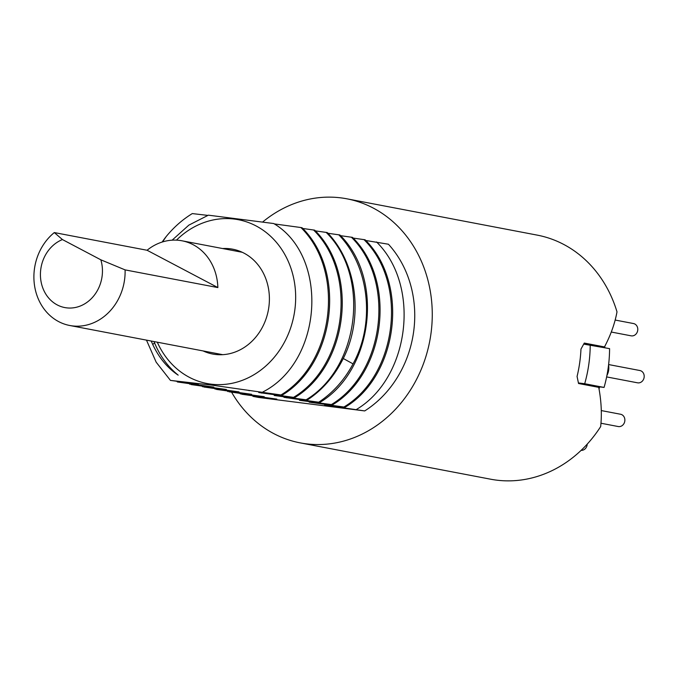 <?xml version="1.0" encoding="UTF-8"?>
<svg xmlns="http://www.w3.org/2000/svg" width="678" height="678" viewBox="0 0 678 678"><rect width="100%" height="100%" fill="white"/><g stroke="black" fill="none" stroke-linecap="round" stroke-linejoin="round"><path stroke-width="1.02" d="M594.114 386.477A114.658 99.793 -79.2 0 0 594.208 386.172L604.064 387.426A125.913 109.59 -79.2 0 0 609.581 348.636L583.741 344.119M600.081 346.831A115.074 100.149 -79.2 0 0 600.072 346.356M599.716 346.755A114.658 99.793 -79.2 0 0 599.708 346.314M594.208 386.172L578.478 383.172M584.08 343.475L604.488 346.924C610.709 335.144 614.878 323.457 616.997 311.855A124.243 108.133 100.8 0 0 537.179 235.113L346.805 198.798A124.243 108.133 100.8 0 1 430.335 337.797A124.243 108.133 100.8 0 1 306.024 443.802A124.243 108.133 -79.2 0 1 300.244 442.887L490.618 479.202A124.243 108.133 -79.2 0 0 496.398 480.117A124.243 108.133 100.8 0 0 600.674 426.564C601.979 414.122 601.335 401.054 598.733 387.358L578.537 383.502L577.071 376.451A124.243 108.133 100.8 0 0 580.961 349.102L584.292 343.068L604.488 346.924M262.657 222.011A124.243 108.133 -79.2 0 1 341.026 197.883A124.243 108.133 100.8 0 1 346.805 198.798M231.571 392.155A124.243 108.133 -79.2 0 0 300.244 442.887M365.756 240.487L388.435 244.233A104.234 90.716 100.8 0 1 364.713 410.927L258.615 397.452L253.021 396.393L252.394 395.681M253.021 396.393L276.827 399.113L241.58 394.206L264.225 396.715L228.978 391.799L251.623 394.308L216.375 389.401L239.02 391.901L203.764 386.994L226.41 389.503L191.162 384.587L213.807 387.096L177.39 381.968L198.34 384.146L170.458 380.4L211.231 385.036L280.963 394.96L258.759 392.537L293.566 397.359L274.226 395.486L307.337 399.986L283.963 397.342L319.94 402.393L299.439 400.3L331.381 404.571L309.176 402.156L345.153 407.198L324.643 405.105L364.713 410.927M280.963 394.96C333.83 363.332 345.602 271.556 300.913 227.537L274.293 223.91M300.913 227.537L302.083 227.757C346.772 271.776 335 363.552 282.133 395.181M345.153 407.198C398.02 375.578 409.792 283.794 365.103 239.783L353.153 238.08M332.542 404.8C385.418 373.171 397.189 281.395 352.492 237.376L340.542 235.673M319.94 402.393C372.815 370.764 384.579 278.989 339.89 234.969L327.94 233.274M307.337 399.986C321.558 390.596 332.983 377.832 341.602 361.696C364.035 320.897 358.018 264.106 327.288 232.571L315.338 230.867M294.735 397.588C347.602 365.959 359.374 274.183 314.685 230.164L302.735 228.461M172.119 240.181L188.865 225.121L208.383 215.172L273.751 223.545C329.016 256.309 323.109 361.408 262.767 392.028M207.773 215.392L192.289 213.578C182.484 219.613 173.788 227.266 166.203 236.537A104.234 90.716 100.8 0 0 162.135 242.054M154.025 341.568A88.886 77.368 -79.2 0 0 154.211 342.034A88.886 77.368 -79.2 0 0 178.17 375.146C167.432 367.951 158.966 357.747 152.745 344.526L151.228 341.034M162.534 241.936L166.203 236.537M176.458 240.148A83.386 72.571 100.8 0 1 234.435 219.087A83.386 72.571 100.8 0 1 294.718 310.761A83.386 72.571 100.8 0 1 210.943 384.138A83.386 72.571 100.8 0 1 157.279 342.187M146.473 340.127L156.177 362.205L170.458 380.4M177.39 381.968L176.772 381.256M190.001 384.367L189.374 383.663M202.603 386.774L201.976 386.062M215.206 389.18L214.579 388.469M227.808 391.579L227.189 390.875M240.419 393.986L239.792 393.274M249.58 390.536L249.021 390.681M222.638 248.546A53.367 46.451 -79.2 0 1 230.206 248.792A53.367 46.451 100.8 0 1 232.69 249.19A53.367 46.451 100.8 0 1 268.573 308.897A53.367 46.451 100.8 0 1 215.172 354.425A53.367 46.451 -79.2 0 1 212.689 354.035A53.367 46.451 -79.2 0 1 203.103 350.933M376.536 241.961C421.233 285.98 409.461 377.756 356.586 409.385M325.203 404.961L324.643 405.105M363.933 239.563C408.622 283.574 396.859 375.349 343.983 406.978M312.6 402.554L312.041 402.698M351.331 237.156C396.02 281.175 384.248 372.951 331.381 404.571M299.998 400.147L299.439 400.3M338.729 234.749C369.459 266.293 375.468 323.084 353.043 363.874C344.416 380.019 332.991 392.782 318.779 402.173M287.387 397.749L286.828 397.893M326.126 232.351C370.815 276.361 359.043 368.137 306.168 399.766M274.785 395.342L274.226 395.486M313.516 229.944C358.204 273.963 346.441 365.739 293.566 397.359M262.183 392.935L261.623 393.087M599.013 388.892A102.149 88.903 -79.2 0 0 599.666 386.867M604.827 347.729A102.149 88.903 -79.2 0 0 604.768 346.399M587.207 444.141A6.255 5.441 100.8 0 1 581.114 450.361M601.293 410.571L620.582 414.25A6.255 5.441 100.8 0 1 623.294 415.792A6.255 5.441 100.8 0 1 624.201 423.106A6.255 5.441 100.8 0 1 618.234 426.538L600.988 423.241M608.547 365.111A13.755 11.975 100.8 0 1 606.929 375.442M639.608 370.485A6.255 5.441 100.8 0 1 639.896 370.527A6.255 5.441 100.8 0 1 644.1 377.527A6.255 5.441 100.8 0 1 637.845 382.858A6.255 5.441 100.8 0 1 637.549 382.816A6.255 5.441 100.8 0 1 637.261 382.748M615.183 320.05L633.489 323.542A6.255 5.441 100.8 0 1 637.744 328.593A6.255 5.441 100.8 0 1 634.778 335.093A6.255 5.441 100.8 0 1 631.142 335.83L611.268 332.034M578.436 382.934L584.699 383.731A125.913 109.59 -79.2 0 0 590.216 344.949M604.064 387.426L584.699 383.731M147.075 250.258L54.308 232.571L62.435 239.563L100.836 259.81L125.091 269.886L217.858 287.574L147.075 250.258A52.113 45.358 100.8 0 1 182.035 240.8A52.113 45.358 100.8 0 1 217.858 287.574M62.435 239.563A35.442 30.841 -79.2 0 0 41.85 285.057A35.442 30.841 -79.2 0 0 81.038 305.71A35.442 30.841 -79.2 0 0 100.836 259.81M54.308 232.571A52.113 45.358 -79.2 0 0 38.96 252.928A52.113 45.358 -79.2 0 0 69.741 325.491A52.113 45.358 -79.2 0 0 120.057 295.676A52.113 45.358 -79.2 0 0 125.091 269.886M154.542 342.856L152.745 344.526M343.238 358.484L353.043 363.874M601.589 347.111A115.074 100.149 -79.2 0 0 601.581 346.551M604.674 346.568L604.7 347.704M599.327 386.824L598.894 388.231M608.615 364.561L639.896 370.527M606.632 376.917L637.549 382.816M182.035 240.8L242.275 252.292M69.741 325.491L222.748 354.679"/></g></svg>
